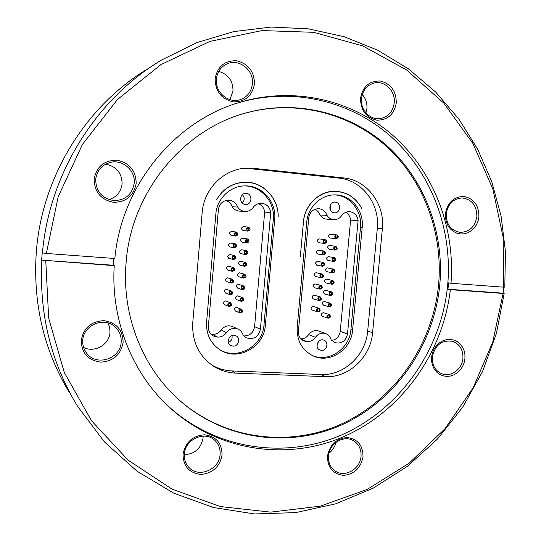 <?xml version="1.0" encoding="UTF-8"?>
<svg xmlns="http://www.w3.org/2000/svg" width="541" height="541" viewBox="0 0 541 541"><rect width="100%" height="100%" fill="white"/><g stroke="black" fill="none" stroke-linecap="round" stroke-linejoin="round"><path stroke-width="0.81" d="M300.302 256.704L303.46 221.952C304.698 205.093 319.305 191.041 334.92 191.413C346.889 191.933 355.863 197.661 361.828 208.596C355.89 197.56 346.896 191.778 334.845 191.244C319.258 190.885 304.678 204.924 303.454 221.756L300.302 256.704M322.963 262.392C320.576 263.372 320.394 264.657 322.402 266.246C324.958 265.421 325.209 264.143 323.146 262.419L322.963 262.392M317.046 265.205L315.227 263.129L317.202 261.337L323.078 262.405M323.369 264.069C323.302 264.867 323.302 264.867 323.369 264.069M330.206 238.02L330.145 238.013C328.035 236.505 328.171 235.24 330.558 234.206L336.691 234.855C334.27 235.903 334.128 237.195 336.272 238.723C338.747 237.709 338.903 236.424 336.732 234.855L336.685 234.855M318.852 242.726L318.764 242.713C316.668 241.185 316.81 239.913 319.204 238.892L325.114 239.616C322.693 240.65 322.537 241.942 324.668 243.491C327.177 242.517 327.352 241.225 325.188 239.622L325.114 239.616M329.171 249.259L329.056 249.245C327.001 247.717 327.156 246.453 329.523 245.445L335.609 246.27C333.209 247.291 333.053 248.583 335.136 250.131C337.645 249.191 337.834 247.906 335.711 246.283L335.616 246.27M317.824 254L317.675 253.979C315.633 252.431 315.802 251.166 318.169 250.172L323.978 251.058C321.577 252.065 321.408 253.357 323.471 254.926C326.007 254.027 326.223 252.742 324.106 251.071L324.039 251.065M328.137 260.485L327.968 260.464C325.966 258.916 326.142 257.651 328.488 256.677L334.324 257.644C331.944 258.639 331.768 259.917 333.797 261.492C336.326 260.62 336.549 259.349 334.473 257.665L334.385 257.651M327.082 271.697L326.879 271.67C324.931 270.087 325.127 268.83 327.467 267.896L333.384 269.053C331.011 270.006 330.815 271.284 332.789 272.887C335.332 272.096 335.596 270.825 333.574 269.08L333.499 269.066M321.246 277.77L315.498 276.471C313.577 274.882 313.78 273.624 316.106 272.691L321.868 273.929C319.508 274.882 319.298 276.16 321.246 277.77C323.829 277.019 324.113 275.754 322.105 273.962M331.91 284.309L325.797 282.862C323.903 281.279 324.113 280.028 326.419 279.102L332.546 280.488C330.206 281.428 329.99 282.7 331.91 284.309C334.48 283.585 334.778 282.328 332.803 280.529M320.089 289.158L314.416 287.69C312.549 286.094 312.772 284.843 315.078 283.93L320.766 285.337C318.426 286.257 318.203 287.535 320.089 289.158C322.686 288.481 323.011 287.224 321.063 285.384M330.463 295.575L324.708 294.04C322.876 292.444 323.105 291.193 325.384 290.294L331.153 291.775C328.84 292.688 328.61 293.959 330.463 295.575C333.046 294.926 333.384 293.682 331.464 291.829M319.082 300.566L313.334 298.903C311.528 297.293 311.765 296.042 314.044 295.163L319.805 296.766C317.493 297.665 317.249 298.93 319.082 300.566C321.692 299.971 322.051 298.727 320.157 296.826M329.307 306.896L323.633 305.205C321.854 303.596 322.091 302.351 324.357 301.479L330.044 303.116C327.751 304.001 327.508 305.266 329.307 306.896C331.904 306.321 332.269 305.083 330.409 303.176M317.783 311.88L312.252 310.101C310.5 308.478 310.757 307.234 313.016 306.375L318.561 308.1C316.269 308.972 316.012 310.23 317.783 311.88C320.407 311.359 320.806 310.121 318.967 308.174M328.116 318.189L322.551 316.357C320.827 314.734 321.084 313.503 323.329 312.651L328.908 314.422C326.636 315.288 326.372 316.546 328.116 318.189C330.727 317.682 331.126 316.458 329.32 314.504M300.979 338.909C304.157 338.774 306.727 337.354 308.681 334.636C311.467 331.045 314.889 329.861 318.953 331.085L325.865 333.662C321.733 332.417 318.25 333.628 315.423 337.286C313.28 340.242 310.48 341.689 307.024 341.635L303.947 340.958C300.086 339.065 298.24 335.833 298.416 331.254L308.749 217.84C309.797 212.025 313.09 208.982 318.622 208.704C322.693 209.117 325.479 211.342 326.974 215.372C328.61 217.922 330.862 219.335 333.736 219.626C336.962 219.754 339.572 218.463 341.581 215.737C343.616 212.958 346.26 211.605 349.513 211.673C354.443 212.356 357.303 215.332 358.101 220.593L347.511 333.946C345.8 341.155 341.581 344.049 334.859 342.636L331.153 339.836C330.362 336.84 328.603 334.778 325.865 333.662M331.66 340.438C336.522 339.559 339.39 336.543 340.248 331.383L350.602 220.113C350.223 216.603 348.587 214.013 345.706 212.343M333.736 219.626L326.636 219.152C323.809 218.868 321.591 217.475 319.981 214.98L318.088 211.578L315.065 209.266M337.117 236.485C337.043 237.283 337.043 237.283 337.117 236.485M325.533 241.259C325.459 242.057 325.459 242.057 325.533 241.259M336.035 247.92C335.961 248.718 335.961 248.718 336.035 247.92M324.39 252.721C324.316 253.519 324.316 253.519 324.39 252.721M334.751 259.308C334.676 260.099 334.676 260.099 334.751 259.308M333.797 270.737C333.716 271.528 333.716 271.528 333.797 270.737M322.274 275.619C322.199 276.417 322.199 276.417 322.274 275.619M332.965 282.186C332.891 282.977 332.891 282.977 332.965 282.186M321.171 287.041C321.097 287.839 321.097 287.839 321.171 287.041M331.572 293.486C331.498 294.277 331.498 294.277 331.572 293.486M320.211 298.49C320.137 299.281 320.137 299.281 320.211 298.49M330.463 304.84C330.389 305.631 330.389 305.631 330.463 304.84M318.967 309.837C318.892 310.629 318.892 310.629 318.967 309.837M329.32 316.167C329.246 316.952 329.246 316.952 329.32 316.167M358.101 220.593L350.602 220.113M312.353 355.538C328.854 362.903 349.716 348.695 350.913 329.665L360.509 227.173C362.389 210.868 349.635 195.051 334.101 194.888M321.523 350.392L319.947 350.027C314.084 347.822 318.223 337.631 323.944 340.174C329.097 341.919 326.96 350.926 321.523 350.392M334.216 212.809C328.002 212.491 328.678 201.665 334.886 202.124C341.385 202.07 340.857 213.445 334.392 212.823L334.216 212.809M330.253 209.942L330.45 204.714M317.019 345.415L318.629 341.425M326.974 215.372L319.981 214.98M306.727 222.25C307.849 207.061 321.077 194.422 335.156 194.882C350.96 194.692 364.14 210.72 362.206 227.315L352.57 330.226C351.359 349.696 329.679 363.998 313.056 355.87C301.946 350.122 296.657 340.539 297.185 327.109L306.727 222.25M211.504 364.844C217.867 368.59 224.738 370.619 232.116 370.943L320.935 374.5C343.954 375.873 365.885 355.194 367.684 331.045L377.3 228.444C380.059 204.133 362.132 180.119 338.937 178.111L249.8 168.636L243.024 168.44M216.616 199.69C223.068 188.843 232.36 183.061 244.491 182.331C262.73 181.451 278.885 198.391 278.169 217.083C279 198.344 262.825 181.276 244.532 182.175C232.346 182.919 223.041 188.755 216.616 199.69M215.845 214.06C216.894 198.703 230.317 185.834 244.972 185.901C262.02 185.245 276.661 201.976 274.7 219.362L265.327 325.351C264.211 346.727 238.527 361.415 220.809 350.318C210.787 343.934 206.047 334.534 206.594 322.118L215.845 214.06M220.234 349.966C237.898 360.448 262.885 345.807 263.994 324.796L273.32 219.254C275.254 202.036 260.843 185.441 243.964 185.935M217.414 337.097L213.377 335.968C209.861 333.851 208.197 330.666 208.373 326.412L218.395 209.556C219.436 203.632 222.851 200.501 228.64 200.156C233.022 200.535 236.045 202.834 237.695 207.047C239.46 209.685 241.874 211.146 244.938 211.443C248.339 211.565 251.085 210.233 253.174 207.44C255.278 204.62 258.03 203.227 261.431 203.267C266.72 203.923 269.817 206.993 270.716 212.471L260.417 329.205C258.429 337.043 253.729 339.91 246.311 337.814L243.139 335.264C242.382 332.485 240.752 330.47 238.243 329.219C233.631 327.461 229.702 328.597 226.449 332.634C224.204 335.677 221.249 337.165 217.583 337.104L212.498 334.372C216.096 334.433 219.004 332.979 221.208 329.996C224.407 326.04 228.261 324.925 232.792 326.649L238.243 329.219M233.022 346.132L230.879 345.53C224.948 342.629 230.175 332.614 235.95 335.805C240.975 338.01 238.52 346.666 233.022 346.132M245.35 204.417C238.824 204.085 239.332 193.056 245.864 193.401C252.782 193.218 252.485 205.005 245.594 204.43L245.35 204.417M242.28 203.017C244.782 200.285 244.816 197.519 242.388 194.713M228.41 342.399C231.399 341.067 232.583 338.794 231.961 335.582M270.716 212.471L264.664 212.126C264.13 208.028 262.027 205.208 258.355 203.659M243.754 335.961C249.8 335.914 253.411 332.816 254.588 326.663L264.664 212.126M243.22 230.54L243.132 230.534C240.907 228.965 241.049 227.66 243.558 226.611L248.42 227.152C245.871 228.214 245.729 229.546 247.988 231.135C250.618 230.128 250.787 228.802 248.488 227.159L248.42 227.152M231.237 235.369L231.108 235.355C228.911 233.759 229.066 232.454 231.582 231.426L236.214 232.042C233.665 233.083 233.502 234.415 235.734 236.038C238.405 235.078 238.601 233.753 236.322 232.055L236.214 232.042M242.212 242.111L242.05 242.091C239.9 240.495 240.069 239.19 242.551 238.189L247.379 238.919C244.857 239.94 244.688 241.259 246.865 242.889C249.536 241.976 249.753 240.657 247.521 238.933L247.393 238.919M230.236 246.98L230.026 246.946C227.91 245.323 228.092 244.025 230.574 243.037L235.125 243.835C232.61 244.836 232.42 246.162 234.564 247.805C237.276 246.96 237.519 245.648 235.315 243.863L235.193 243.842M245.58 254.581L240.968 253.634C238.899 252.011 239.095 250.713 241.543 249.746L246.169 250.632C243.68 251.619 243.484 252.931 245.58 254.581C248.278 253.776 248.549 252.471 246.385 250.666L246.29 250.645M229.438 258.524L227.558 256.38L229.634 254.534L234.152 255.514C231.663 256.475 231.447 257.793 233.509 259.464C236.248 258.726 236.545 257.421 234.415 255.555M244.559 266.314L239.886 265.164C237.898 263.501 238.121 262.216 240.562 261.296L245.242 262.385C242.767 263.318 242.537 264.623 244.559 266.314C247.284 265.611 247.602 264.319 245.513 262.432M232.36 271.325L227.869 270.087C225.915 268.417 226.152 267.126 228.573 266.226L233.076 267.396C230.622 268.316 230.378 269.628 232.36 271.325C235.119 270.696 235.477 269.404 233.421 267.45M243.646 278.067L238.811 276.681C236.904 275.011 237.141 273.726 239.535 272.833L244.383 274.159C241.949 275.065 241.705 276.37 243.646 278.067C246.392 277.465 246.764 276.18 244.748 274.219M231.223 283.044L226.794 281.638C224.921 279.947 225.184 278.662 227.572 277.797L232.015 279.142C229.594 280.028 229.33 281.327 231.223 283.044C234.01 282.524 234.409 281.246 232.434 279.224M242.287 289.665L237.742 288.177C235.903 286.487 236.174 285.215 238.534 284.356L243.092 285.79C240.691 286.662 240.427 287.954 242.287 289.665C245.053 289.171 245.465 287.907 243.524 285.871M230.209 294.791L225.719 293.168C223.933 291.464 224.211 290.192 226.571 289.361L231.068 290.916C228.681 291.761 228.39 293.053 230.209 294.791C233.002 294.372 233.455 293.114 231.562 291.017M241.151 301.317L236.674 299.66C234.916 297.956 235.2 296.691 237.533 295.866L242.023 297.462C239.656 298.307 239.365 299.592 241.151 301.317C243.93 300.918 244.39 299.667 242.53 297.57M228.965 306.436L224.657 304.691C222.939 302.967 223.25 301.709 225.57 300.904L229.898 302.588C227.545 303.406 227.234 304.684 228.965 306.436C231.771 306.118 232.272 304.881 230.466 302.717M239.994 312.935L235.605 311.129C233.922 309.418 234.233 308.16 236.532 307.369L240.934 309.114C238.601 309.925 238.29 311.197 239.994 312.935C242.781 312.637 243.288 311.406 241.509 309.242M211.078 334.216L212.336 334.365M239.528 211.125L239.325 211.112C236.316 210.828 233.942 209.387 232.211 206.797C231.054 203.653 228.931 201.543 225.834 200.474M248.738 228.823C248.664 229.648 248.664 229.648 248.738 228.823M236.512 233.732C236.444 234.551 236.444 234.551 236.512 233.732M247.69 240.603C247.622 241.421 247.622 241.421 247.69 240.603M235.423 245.54C235.349 246.358 235.349 246.358 235.423 245.54M246.48 252.336C246.412 253.154 246.412 253.154 246.48 252.336M234.442 257.232C234.368 258.05 234.368 258.05 234.442 257.232M245.54 264.103C245.458 264.921 245.458 264.921 245.54 264.103M233.367 269.127C233.299 269.945 233.299 269.945 233.367 269.127M244.688 275.896C244.62 276.708 244.62 276.708 244.688 275.896M232.305 280.894C232.238 281.712 232.238 281.712 232.305 280.894M243.396 287.541C243.328 288.353 243.328 288.353 243.396 287.541M231.359 292.681C231.291 293.499 231.291 293.499 231.359 292.681M242.327 299.234C242.26 300.045 242.26 300.045 242.327 299.234M230.189 304.373C230.114 305.185 230.114 305.185 230.189 304.373M241.239 310.899C241.164 311.711 241.164 311.711 241.239 310.899M237.695 207.047L232.211 206.797M235.572 373.121C227.457 372.763 219.984 370.382 213.147 365.973C198.675 355.741 191.879 341.337 192.765 322.767L202.178 212.539C203.801 189.235 223.392 169.407 245.492 168.19L253.513 168.319L343.616 177.915C367.055 179.95 385.151 204.248 382.352 228.85L372.6 332.661C370.774 357.094 348.614 378.024 325.351 376.658L235.572 373.121L232.116 370.943M179.227 400.07C142.54 367.664 121.563 315.16 126.1 262.757C131.071 191.365 184.684 127.581 249.239 112.102C300.221 99.213 353.767 114.307 390.108 148.68C426.328 183.325 444.459 235.065 439.711 285.547C433.882 344.346 396.952 398.798 344.09 423.799C291.281 448.611 225.184 440.895 179.227 400.07L178.631 399.528C224.474 440.252 290.422 447.968 343.116 423.231C395.856 398.298 432.712 343.981 438.521 285.323C443.255 234.963 425.152 183.352 389.006 148.795C352.739 114.509 299.315 99.456 248.454 112.318L246.229 112.913M365.966 112.893L366.926 108.538C367.305 103.169 365.757 98.523 362.274 94.594M328.921 453.23C332.532 450.491 334.845 446.893 335.86 442.443M184.312 454.67C194.841 454.048 201.09 448.489 203.064 437.994L203.125 436.107M83.571 347.403C94.445 353.239 109.444 344.631 109.992 332.397L109.715 327.548L108.099 322.991M109.005 199.609C116.667 197.12 121.028 191.886 122.09 183.899C121.921 172.951 116.423 166.371 105.61 164.146M373.905 83.091C384.523 80.048 395.714 91.077 394.227 102.905C392.935 111.5 388.404 116.714 380.627 118.547C370.423 120.596 360.13 109.924 361.496 98.516C362.646 90.455 366.778 85.309 373.905 83.091L373.547 83.186M396.276 102.979C394.071 114.536 387.545 120.258 376.698 120.143C366.014 117.525 360.631 110.208 360.543 98.185C362.815 86.472 369.415 80.751 380.343 81.022C390.96 83.787 396.276 91.111 396.276 102.979M476.864 216.698C474.978 226.882 469.385 232.109 460.093 232.373C450.802 230.554 446.183 224.332 446.224 213.702C447.968 203.93 453.25 198.682 462.088 197.952C471.941 199.359 476.864 205.607 476.864 216.698M478.9 216.86L478.082 220.965L476.465 224.785L474.146 228.133L471.231 230.838L467.864 232.772L464.212 233.834L460.452 233.962L456.773 233.151L453.358 231.44L450.389 228.911L448.009 225.685L446.339 221.925L445.48 217.82L445.459 213.587C447.657 202.32 453.879 196.613 464.11 196.471C474.044 198.73 478.974 205.526 478.9 216.86M462.927 358.44C462.163 369.212 450.957 377.483 441.923 373.811C435.201 370.801 432.009 365.195 432.34 356.979C435.018 345.036 441.74 339.816 452.519 341.303C459.782 344.096 463.245 349.811 462.927 358.44M464.935 358.71L464.117 362.781L462.514 366.609L460.208 370.01L457.301 372.81L453.94 374.866L450.295 376.083L446.541 376.394L442.869 375.779L439.461 374.264L436.492 371.924L434.112 368.867L432.448 365.263L431.576 361.28L431.556 357.121L432.381 353.002L434.01 349.128L436.357 345.706L439.312 342.899L442.714 340.857L446.386 339.674L450.153 339.41L453.818 340.073L457.199 341.635L460.127 344.002L462.46 347.052L464.09 350.649L464.929 354.598L464.935 358.71M361.03 456.327C360.306 469.317 344.333 478.176 334.798 470.704C330.199 467.154 328.089 462.217 328.482 455.907C329.205 443.282 344.279 434.464 353.834 440.915C359.028 444.411 361.429 449.551 361.03 456.327M363.011 456.685C360.847 467.999 354.375 474.22 343.596 475.356C332.965 474.085 327.596 467.715 327.488 456.232C329.712 444.77 336.259 438.535 347.119 437.534C357.682 438.954 362.984 445.338 363.011 456.685M220.099 454.501C219.47 469.967 197.85 478.596 188.451 466.89C185.38 463.285 184.014 458.998 184.359 454.041C185.008 439.177 205.039 430.393 214.865 440.448C218.726 444.202 220.471 448.888 220.099 454.501M222.06 454.88C219.822 466.727 212.789 473.247 200.961 474.43C189.276 473.098 183.298 466.416 183.041 454.379C185.353 442.355 192.468 435.83 204.39 434.788C216.001 436.289 221.898 442.984 222.06 454.88M121.164 342.135C120.609 358.385 97.346 366.595 87.202 353.861C83.916 349.973 82.442 345.456 82.766 340.303C83.348 325.351 103.385 316.607 114.381 326.284C119.257 330.416 121.515 335.704 121.164 342.135M123.118 342.426C120.805 354.768 113.306 361.347 100.612 362.145C88.048 360.313 81.576 353.07 81.197 340.424C83.591 327.893 91.186 321.313 103.98 320.671C116.464 322.686 122.848 329.936 123.118 342.426M111.419 162.158C123.483 159.757 135.575 171.03 134.202 183.169C132.227 194.402 125.519 200.211 114.09 200.61C102.141 198.635 96 191.568 95.676 179.402C97.022 170.043 102.269 164.302 111.419 162.158L110.283 162.388M136.183 183.325C133.85 195.795 126.317 202.124 113.583 202.314C100.971 199.818 94.479 192.116 94.114 179.206C96.528 166.554 104.156 160.217 116.998 160.204C129.529 162.875 135.919 170.584 136.183 183.325M229.898 99.639L233.015 91.01C233.036 80.812 228.282 74.279 218.753 71.398M226.794 63.987C238.804 58.036 254.162 70.127 252.417 83.896C251.376 91.821 247.271 97.089 240.089 99.686C228.437 103.771 214.865 92.092 216.414 79.074C217.259 72.007 220.721 66.983 226.794 63.987L226.158 64.291M254.439 83.963C252.153 96.088 245.053 102.053 233.144 101.857C221.37 99.044 215.365 91.321 215.135 78.688C217.496 66.394 224.677 60.43 236.688 60.788C248.387 63.777 254.304 71.5 254.439 83.963M69.586 392.894C44.01 350.683 32.906 303.92 36.267 252.606C41.677 176.812 86.161 105.231 148.579 68.342M42.414 252.992C49.292 173.276 96.487 98.496 161.86 59.862L196.951 42.57L233.759 31.594L271.217 27.05L308.296 28.835L344.062 36.68L377.672 50.185L408.387 68.815L435.6 91.97L458.815 118.986L477.642 149.167L491.796 181.79L501.101 216.136L505.443 251.477L504.8 287.109L503.718 287.176L503.171 237.458L492.817 188.883L472.868 143.453L443.85 103.182L406.683 70.046L362.707 45.884L313.719 32.318L261.952 30.58L210.043 41.359L160.873 64.636L117.404 99.571L82.408 144.454L58.185 196.789L46.343 253.452L42.212 252.863L41.65 260.126L114.246 265.651C110.777 318.379 131.179 370.788 166.817 404.864C215.095 451.18 286.588 461.75 344.245 436.418C401.977 410.889 442.978 352.942 450.369 289.678L503.089 293.445L504.178 293.35L503.123 293.161L503.725 287.176M503.718 287.176L450.991 283.288C455.218 228.735 434.524 173.194 394.382 136.738C354.132 100.579 295.406 85.965 240.427 102.134C174.986 120.636 121.373 185.583 114.827 258.503L46.343 253.452M45.769 260.755L48.663 318.135L64.291 372.478L91.422 420.655L128.116 460.141L171.964 489.118L220.343 506.559L270.601 512.138L320.265 506.173L367.096 489.463L409.192 463.177L444.959 428.763L473.125 387.829L492.736 342.115L503.089 293.445M450.369 289.678L447.948 289.212L448.563 282.855L450.991 283.288M113.914 258.436L113.36 265.259L114.246 265.651M240.427 102.134L238.473 102.756C293.655 86.526 352.631 101.498 392.705 138.165C432.678 175.122 452.77 231.23 447.596 285.912C441.287 349.432 400.847 408.137 343.177 434.234C285.601 460.148 213.749 449.869 165.357 403.437L165.323 403.403M238.473 102.756L236.491 103.365M41.846 260.275C39.067 313.814 50.969 362.484 77.552 406.298L104.481 441.97L137.035 471.218L173.857 493.23L213.506 507.526L254.568 513.95L295.677 512.611L335.576 503.854L373.141 488.198L407.393 466.335L437.486 439.035L462.717 407.15L482.518 371.599L496.449 333.337L504.178 293.35M41.65 260.126L113.36 265.259M447.948 289.212L503.123 293.161M347.511 333.946L340.248 331.383M315.423 337.286L308.681 334.636M307.024 341.635L301.357 339.281M306.862 341.621L301.472 339.39M362.206 227.315L360.509 227.173M352.57 330.226L350.913 329.665M274.7 219.362L273.32 219.254M260.417 329.205L254.588 326.663M226.449 332.634L221.208 329.996M217.583 337.104L212.498 334.372M265.327 325.351L263.994 324.796M325.351 376.658L320.935 374.5M372.6 332.661L367.684 331.045M382.352 228.85L377.3 228.444M343.616 177.915L338.937 178.111M253.513 168.319L249.8 168.636M322.402 266.246L316.194 265.043M322.693 265.543C321.117 264.549 321.232 263.751 323.038 263.149C324.431 264.238 324.316 265.036 322.693 265.543M336.272 238.723L330.145 238.013M336.407 237.999C332.336 234.909 340.958 235.93 336.407 237.999M324.668 243.491L318.764 242.713M324.837 242.767C320.799 239.616 329.395 240.772 324.837 242.767M335.136 250.131L329.056 249.245M335.332 249.415C333.79 248.475 333.885 247.677 335.609 247.014C337.104 248.042 337.009 248.84 335.332 249.415M323.471 254.926L317.675 253.979M323.707 254.209C322.159 253.256 322.26 252.451 324.012 251.808C325.459 252.87 325.357 253.675 323.707 254.209M333.797 261.492L327.968 260.464M334.054 260.782C332.499 259.795 332.6 258.997 334.358 258.388C335.799 259.457 335.697 260.255 334.054 260.782M332.789 272.887L326.879 271.67M333.094 272.191C331.538 271.176 331.653 270.385 333.439 269.803C334.832 270.913 334.717 271.71 333.094 272.191M321.604 277.08C320.029 276.025 320.15 275.227 321.969 274.693C323.322 275.829 323.2 276.627 321.604 277.08M332.289 283.626C330.707 282.551 330.828 281.76 332.647 281.246C333.986 282.395 333.865 283.186 332.289 283.626M320.509 288.481C318.92 287.386 319.041 286.595 320.874 286.094C322.213 287.244 322.091 288.042 320.509 288.481M330.903 294.906C326.669 292.681 335.095 291.653 330.903 294.906M319.562 299.91C315.302 297.591 323.809 296.745 319.562 299.91M329.8 306.247C325.567 303.893 334.02 303.109 329.8 306.247M318.324 311.237C316.715 310.054 316.85 309.263 318.744 308.87C319.981 310.094 319.839 310.886 318.324 311.237M328.671 317.553C327.055 316.323 327.21 315.545 329.138 315.214C330.287 316.465 330.132 317.242 328.671 317.553M335.156 194.882L334.649 194.882M331.45 191.44L334.345 191.413M334.277 191.25L334.845 191.244M240.941 182.479L243.633 182.371M244.972 185.901L244.221 185.921M247.988 231.135L243.132 230.534M248.15 230.392C243.849 228.809 252.133 226.294 248.15 230.392M235.734 236.038L231.108 235.355M235.944 235.294C231.771 233.448 239.994 231.284 235.944 235.294M246.865 242.889L242.05 242.091M247.109 242.152C242.956 240.238 251.173 238.229 247.109 242.152M234.564 247.805L230.026 246.946M234.862 247.081C230.689 245.073 238.987 243.24 234.862 247.081M245.905 253.864C241.739 251.768 250.05 250.118 245.905 253.864M233.509 259.464L228.532 258.314M233.888 258.76C229.702 256.542 238.081 255.088 233.888 258.76M244.951 265.611C240.826 263.379 249.164 262.006 244.951 265.611M232.819 270.635C228.64 268.295 237.053 267.092 232.819 270.635M244.126 277.384C239.791 275.153 248.346 273.868 244.126 277.384M231.764 282.382C227.626 279.88 236.052 279 231.764 282.382M242.841 289.016C238.527 286.608 247.095 285.648 242.841 289.016M230.824 294.155C226.706 291.477 235.146 290.93 230.824 294.155M241.78 300.688C237.675 298.03 246.074 297.469 241.78 300.688M229.661 305.827C225.536 302.987 234.03 302.771 229.661 305.827M240.698 312.333C236.613 309.54 245.032 309.263 240.698 312.333M244.938 211.443L239.325 211.112M245.492 168.19L244.18 168.305M243.673 182.209L244.532 182.175M87.202 353.861L86.912 353.523M166.817 404.864L165.357 403.437M249.239 112.102L248.454 112.318"/></g></svg>

